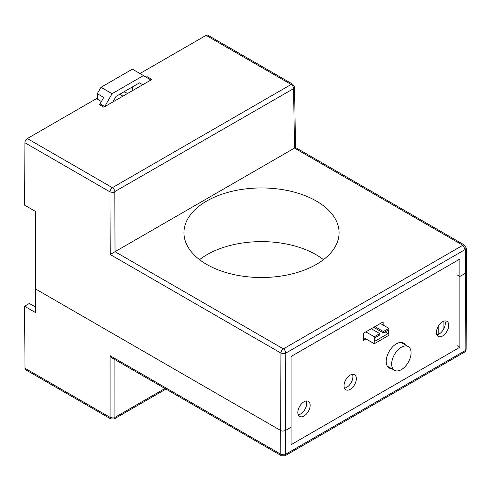 <?xml version="1.0" encoding="UTF-8"?>
<svg xmlns="http://www.w3.org/2000/svg" width="491" height="491" viewBox="0 0 491 491"><rect width="100%" height="100%" fill="white"/><g stroke="black" fill="none" stroke-linecap="round" stroke-linejoin="round"><path stroke-width="0.74" d="M444.852 320.961A8.709 5.027 -60 0 1 439.126 334.009A8.709 5.027 -60 0 1 436.849 334.819M442.575 321.777A8.709 5.027 -60 0 1 446.933 321.341A8.709 5.027 -60 0 1 448.265 328.326A8.709 5.027 -60 0 1 442.575 335.997A8.709 5.027 -60 0 1 438.218 336.433A8.709 5.027 -60 0 1 436.886 329.449A8.709 5.027 -60 0 1 442.575 321.777M391.671 368.68A14.374 8.298 -60 0 1 389.191 368.005A14.374 8.298 -60 0 1 386.988 356.491A14.374 8.298 -60 0 1 396.378 343.823A14.374 8.298 -60 0 1 403.565 343.111A14.374 8.298 -60 0 1 405.376 344.909M401.626 342.479A14.374 8.298 -60 0 1 401.926 342.914M352.452 374.308A8.709 5.027 -60 0 1 346.732 387.35A8.709 5.027 -60 0 1 344.455 388.16M350.181 375.118A8.709 5.027 -60 0 1 354.533 374.688A8.709 5.027 -60 0 1 355.871 381.667A8.709 5.027 -60 0 1 350.181 389.345A8.709 5.027 -60 0 1 345.824 389.774A8.709 5.027 -60 0 1 344.486 382.796A8.709 5.027 -60 0 1 350.181 375.118M306.255 400.981A8.709 5.027 -60 0 1 300.529 414.023A8.709 5.027 -60 0 1 298.258 414.834M303.978 401.791A8.709 5.027 -60 0 1 308.336 401.362A8.709 5.027 -60 0 1 309.674 408.34A8.709 5.027 -60 0 1 303.978 416.018A8.709 5.027 -60 0 1 299.627 416.448A8.709 5.027 -60 0 1 298.289 409.469A8.709 5.027 -60 0 1 303.978 401.791M365.924 338.931L363.42 340.373L363.42 333.26L383.133 321.881L383.133 325.067M388.221 366.685A14.374 8.298 -60 0 1 387.675 366.648M401.368 347.235A13.717 7.917 120 0 0 392.407 359.32A13.717 7.917 120 0 0 394.506 370.312A13.717 7.917 120 0 0 401.368 369.637A13.717 7.917 120 0 0 410.329 357.546A13.717 7.917 120 0 0 408.224 346.554A13.717 7.917 120 0 0 401.368 347.235M112.82 101.999L116.072 96.371L139.469 82.862L142.721 84.734M150.866 80.033L143.476 75.571L112.065 93.707L104.669 106.707M132.392 86.95L132.392 90.7M127.525 93.511L126.064 92.664A15.681 9.053 120 0 0 123.726 91.952M100.054 105.006L100.054 103.84L104.669 106.51M100.054 103.84L103.748 97.439L97.279 93.707L100.974 87.306L112.065 93.707M100.974 87.306L132.392 69.17L143.476 75.571M97.279 93.707L97.279 99.139M383.361 331.499L383.361 332.898L388.093 330.167L388.093 333.61L374.995 341.171L374.995 337.728L379.727 334.997L379.727 333.598L374.271 336.746L374.271 343.749L388.817 335.347L388.817 328.35L383.361 331.499L374.915 326.625M388.817 328.35L380.378 323.471M383.361 332.898L373.706 327.325M388.093 333.61L385.11 331.891M379.727 333.598L371.282 328.725M374.271 336.746L365.826 331.873M374.271 343.749L363.42 337.489M139.947 73.533L206.085 35.352A3.431 1.982 -60 0 1 207.797 35.18L292.863 84.292A3.431 1.982 120 0 0 291.151 84.464L112.384 187.672C110.972 188.612 110.168 190.011 109.966 191.864C112.623 192.564 114.237 192.558 114.808 191.846L115.029 251.699L294.514 148.073M294.49 148.092L293.575 88.638L294.582 87.22L292.863 84.292M110.199 254.504L109.966 191.864L24.9 142.746L24.66 205.177L35.751 211.578L35.456 288.917L280.656 430.478L280.944 353.084C283.608 353.821 285.228 353.827 285.793 353.097A3.431 1.982 -120 0 0 283.368 348.892C281.957 349.838 281.147 351.231 280.944 353.084L110.199 254.504L115.029 251.699L283.368 348.892L462.841 245.279L465.265 249.477L466.266 248.078L464.554 245.107A3.431 1.982 120 0 0 462.841 245.279L294.496 148.086M114.919 359.621L114.937 417.387C114.391 418.111 112.77 418.111 110.082 417.387A3.431 1.982 120 0 0 110.794 418.927L25.728 369.821A3.431 1.982 -60 0 1 25.023 368.275L24.55 306.243L35.64 312.644L35.456 288.917L280.656 430.484C281.803 431.233 283.417 431.233 285.504 430.478L285.793 353.097L465.265 249.477L465.443 273.248L459.864 276.47L459.864 259.045L291.083 356.484L291.083 444.686L459.864 347.241L459.864 276.47L465.443 273.248L466.45 271.836L466.266 248.059M316.364 264.391A77.566 44.779 -0 0 0 339.085 233.004A77.566 44.779 -0 0 0 291.421 191.41A77.566 44.779 -0 0 0 206.674 201.065A77.566 44.779 -0 0 0 183.953 233.004A77.566 44.779 -0 0 0 232.059 274.156A77.566 44.779 -0 0 0 316.364 264.391M199.573 259.678A76.995 44.454 180 0 1 207.073 254.639A76.995 44.454 180 0 1 323.465 259.678A76.995 44.454 0 0 0 207.073 254.639A76.995 44.454 0 0 0 199.573 259.678M147.012 77.615L147.012 76.645L146.177 77.13M24.9 142.746A3.431 1.982 -60 0 1 27.324 138.56L96.439 98.654L101.391 101.514M100.127 103.718L98.967 104.38L103.828 107.191L151.879 79.45L147.012 76.645M459.864 276.47L457.397 275.046L459.864 276.47M466.155 349.218L465.155 350.635L285.682 454.249L285.504 430.478L291.083 427.256L285.504 430.478C283.417 431.239 281.803 431.239 280.656 430.484L280.834 454.273A3.431 1.982 120 0 0 281.546 455.82L112.482 358.209L110.088 355.693L110.082 417.387L25.023 368.275M465.443 273.248L465.155 350.635A3.431 1.982 60 0 1 464.443 352.2L284.97 455.82L285.682 454.249C285.148 454.979 283.528 454.991 280.834 454.273L110.088 355.693M24.55 306.243L29.3 303.499L35.598 306.979M459.864 347.241L457.397 345.817M164.951 388.504L114.937 417.387A3.431 1.982 -120 0 1 114.225 418.927L110.794 418.927A3.431 1.982 120 0 0 110.794 418.933M438.181 334.469L438.181 326.441M443.109 321.495L443.109 330.02M122.934 96.162L119.687 94.284M206.085 35.352L291.151 84.464A3.431 1.982 60 0 1 293.575 88.638L114.802 191.582A3.431 1.982 -120 0 0 112.384 187.672L27.324 138.56M394.506 370.312L387.368 366.194M408.224 346.554L401.098 342.442M464.554 245.107L295.49 147.503L294.582 87.245M466.45 271.897L466.155 349.248C465.818 350.979 465.241 351.967 464.443 352.2M284.97 455.82L281.546 455.82M114.225 418.927L165.94 389.075"/></g></svg>
